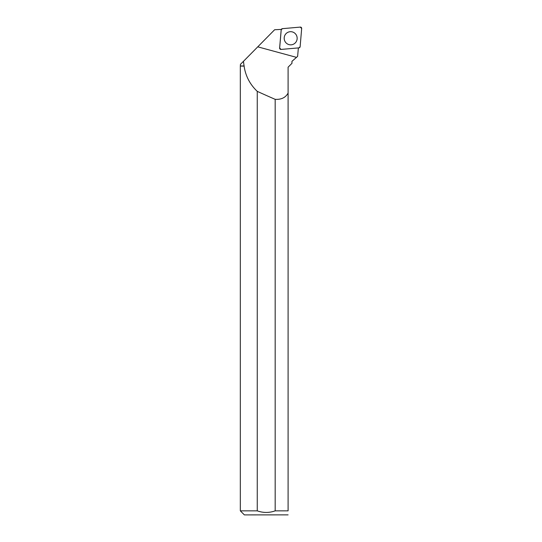 <?xml version="1.0" encoding="UTF-8"?>
<svg xmlns="http://www.w3.org/2000/svg" width="542" height="542" viewBox="0 0 542 542"><rect width="100%" height="100%" fill="white"/><g stroke="black" fill="none" stroke-linecap="round" stroke-linejoin="round"><path stroke-width="0.81" d="M281.041 49.43L298.974 47.859A1.287 1.267 85 0 0 300.126 46.693L301.67 28.496A1.287 1.267 85 0 0 300.302 27.1L282.362 28.672A1.287 1.267 85 0 0 281.21 29.837L279.665 48.035A1.287 1.267 85 0 0 281.041 49.43M295.248 33.618A6.579 6.484 85 0 0 287.531 32.5A6.579 6.484 85 0 0 288.574 44.485A6.579 6.484 85 0 0 295.248 33.618M244.09 66.09L240.323 66.09L240.323 510.849L257.254 510.849L257.254 91.354C249.943 84.43 245.56 76.009 244.09 66.09L243.439 61.341L274.631 29.749L281.305 29.403A1.179 1.159 85 0 0 281.176 29.796L279.618 48.123A1.179 1.159 85 0 0 280.072 49.092M243.419 61.341L240.445 64.349L240.323 66.09M257.254 91.354A423.404 67.696 -164.8 0 0 275.18 99.342C281.291 99.694 285.593 97.607 288.093 93.082L288.093 67.194L291.989 63.299L291.942 61.341L291.935 63.353L289.313 65.968M244.191 65.968L240.445 65.968M291.989 61.341L297.619 56.375L298.263 49.18L297.619 56.375L296.501 57.357L257.748 46.836M291.942 61.341L296.501 57.357M298.378 47.913L298.263 49.18M275.18 99.342L275.18 510.849L288.093 510.849L288.093 93.082M240.323 510.849L244.374 514.9L288.093 514.866M288.093 510.849C288.093 516.059 288.093 516.059 288.093 510.849M275.18 510.849C269.218 512.962 263.243 512.962 257.254 510.849M282.368 28.672L281.21 29.837L279.665 48.028L281.047 49.43L298.974 47.859L300.126 46.687L301.67 28.502L300.295 27.1L282.368 28.672"/></g></svg>
